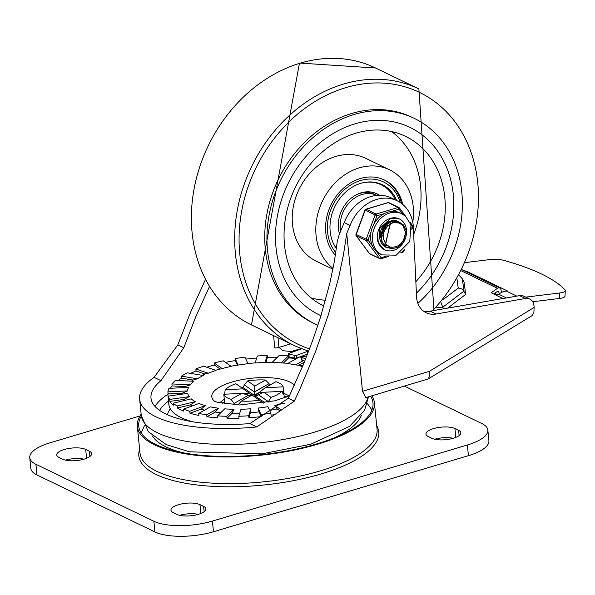 <?xml version="1.0" encoding="UTF-8"?>
<svg xmlns="http://www.w3.org/2000/svg" width="595" height="595" viewBox="0 0 595 595"><rect width="100%" height="100%" fill="white"/><g stroke="black" fill="none" stroke-linecap="round" stroke-linejoin="round"><path stroke-width="0.89" d="M294.339 385.463A42.104 14.473 -5.7 0 0 292.041 383.336A42.104 14.473 -5.7 0 0 237.844 380.503A42.104 14.473 -5.7 0 0 214.438 401.134M302.513 366.669A65.77 22.603 -5.7 0 0 300.802 366.163L303.063 365.337M298.854 357.245L287.593 363.567A65.77 22.603 -5.7 0 1 295.611 364.899L302.044 365.709M288.374 355.892A85.598 29.415 -5.7 0 0 279.189 355.468L272.019 362.489A65.77 22.603 -5.7 0 1 281.294 362.92L288.092 363.285M265.043 362.511L267.192 355.505A85.598 29.415 -5.7 0 0 257.308 355.996L255.158 363.002A65.77 22.603 -5.7 0 1 265.043 362.511L272.205 362.31M225.512 362.377A85.598 29.415 174.3 0 1 235.33 360.57L235.129 358.569A85.598 29.415 -5.7 0 1 244.954 357.179L247.974 363.694A65.77 22.603 -5.7 0 0 238.141 365.085L237.502 365.256M206.703 367.212A85.598 29.415 174.3 0 1 214.371 364.995L214.17 363.002A85.598 29.415 -5.7 0 1 223.274 360.808L231.247 366.386A65.77 22.603 -5.7 0 0 222.143 368.573L215.502 370.239M190.541 373.37A85.598 29.415 174.3 0 1 196.06 370.99L195.859 368.989A85.598 29.415 -5.7 0 1 203.616 366.148L216 370.41A65.77 22.603 -5.7 0 0 208.25 373.251L204.97 374.054M181.445 376.129A85.598 29.415 -5.7 0 1 187.321 372.834L203.282 375.482A65.77 22.603 -5.7 0 0 197.406 378.784L193.122 380.041L181.646 378.13L181.445 376.129L197.406 378.784M191.449 381.157A71.333 24.514 174.3 0 1 193.122 380.041M171.903 383.939A85.598 29.415 -5.7 0 1 175.503 380.406L193.948 381.269A65.77 22.603 -5.7 0 0 190.348 384.801L185.372 386.557L172.104 385.939L171.903 383.939L190.348 384.801M184.584 387.576A71.333 24.514 174.3 0 1 185.372 386.557M167.894 391.874A85.598 29.415 -5.7 0 1 168.973 388.356L188.637 387.367A65.77 22.603 -5.7 0 0 187.559 390.893L182.241 393.169L168.088 393.875L167.894 391.874L187.559 390.893M182.189 394.15A71.333 24.514 174.3 0 1 182.241 393.169M169.679 399.409A85.598 29.415 -5.7 0 1 168.162 396.136L187.715 393.369A65.77 22.603 -5.7 0 0 189.232 396.642L183.944 399.416L169.88 401.409L169.679 399.409L189.232 396.642M184.725 400.428A71.333 24.514 174.3 0 1 183.944 399.416M177.146 406.013A85.598 29.415 -5.7 0 1 173.138 403.217L191.248 398.858A65.77 22.603 -5.7 0 0 195.249 401.662L190.37 404.883L177.347 408.014L177.146 406.013L195.249 401.662M192.311 405.909A71.333 24.514 174.3 0 1 190.37 404.883M189.783 411.257A85.598 29.415 -5.7 0 1 183.558 409.115L198.983 403.462A65.77 22.603 -5.7 0 0 205.208 405.604L201.08 409.189L189.983 413.25L189.783 411.257L205.208 405.604M204.621 410.111A71.333 24.514 174.3 0 1 201.08 409.189M206.725 414.76A85.598 29.415 -5.7 0 1 198.708 413.428L210.399 406.868A65.77 22.603 -5.7 0 0 218.425 408.2L215.338 412.045L206.926 416.76L206.725 414.76L218.425 408.2M220.849 412.647A71.333 24.514 174.3 0 1 215.338 412.045M226.829 416.299A85.598 29.415 -5.7 0 1 217.554 415.868L224.724 408.847A65.77 22.603 -5.7 0 0 233.991 409.278L232.176 413.25L227.022 418.3L226.829 416.299L233.991 409.278M239.748 413.242A71.333 24.514 174.3 0 1 232.176 413.25M248.71 415.771A85.598 29.415 -5.7 0 1 238.826 416.262L240.975 409.256A65.77 22.603 -5.7 0 0 250.859 408.765L250.45 412.729L248.911 417.772L248.71 415.771L250.859 408.765M274.942 414.537A85.598 29.415 174.3 0 1 271.082 415.198L270.881 413.198L267.869 406.683A65.77 22.603 -5.7 0 1 258.044 408.073L259.085 411.904A71.333 24.514 174.3 0 1 250.45 412.729M285.012 403.99L283.867 403.194A65.77 22.603 -5.7 0 1 274.771 405.381L277.203 408.944A71.333 24.514 174.3 0 1 269.587 410.401M258.044 408.073L261.056 414.589A85.598 29.415 -5.7 0 0 270.881 413.198M261.056 414.589L261.257 416.589A85.598 29.415 174.3 0 1 248.911 417.772M238.826 416.262L239.026 418.263A85.598 29.415 174.3 0 1 227.022 418.3M217.554 415.868L217.755 417.869A85.598 29.415 174.3 0 1 206.926 416.76M198.708 413.428L198.909 415.429A85.598 29.415 174.3 0 1 189.983 413.25M183.558 409.115L183.758 411.115A85.598 29.415 174.3 0 1 177.347 408.014M173.138 403.217L173.338 405.217A85.598 29.415 174.3 0 1 169.88 401.409M168.162 396.136L168.363 398.137A85.598 29.415 174.3 0 1 168.035 396.382A85.598 29.415 174.3 0 1 168.088 393.875M170.326 388.29A85.598 29.415 174.3 0 1 172.104 385.939M178.091 380.532A85.598 29.415 174.3 0 1 181.646 378.13M245.847 359.097A85.598 29.415 174.3 0 1 256.676 358.056M267.192 355.505L267.393 357.506A85.598 29.415 174.3 0 1 277.188 357.424M288.53 356.658L288.657 357.9A85.598 29.415 174.3 0 1 296.414 358.614M301.643 357.342A85.598 29.415 -5.7 0 0 299.464 357.03M168.035 396.382L168.831 404.384A85.598 29.415 -5.7 0 0 192.609 421.773M281.829 391.488L283.629 391.398L283.131 386.839A29.958 10.293 -5.7 0 0 280.773 383.983A29.958 10.293 -5.7 0 0 275.849 381.745L265.169 387.732L255.567 395.504L256.899 395.437M283.629 391.398L281.926 391.622M271.067 397.356L263.786 392.261L258.386 394.641L268.375 401.625L271.067 397.356A29.958 10.293 -5.7 0 0 281.74 391.361L283.555 394.701A29.958 10.293 -5.7 0 0 283.741 394.098L283.644 391.532M268.375 401.625L258.401 394.775L255.381 396.114L265.05 402.874M268.003 402.339L268.382 401.759M237.911 404.95L241.406 401.067A29.958 10.293 -5.7 0 0 259.361 400.167L263.377 403.15M233.976 403.484L248.606 395.132L233.976 403.484L235.055 404.86M224.694 403.879L223.817 394.262A29.958 10.293 -5.7 0 0 231.098 399.357L233.961 403.351M225.208 389.732L243.162 388.832L235.88 383.745A29.958 10.293 -5.7 0 0 225.208 389.732L224.605 394.225M244.456 385.024L254.437 392.001L244.456 385.024L242.767 387.293A29.958 10.293 -5.7 0 0 241.414 387.613M265.541 380.034L254.861 386.021L254.422 391.867L269.066 383.656L265.541 380.034A29.958 10.293 -5.7 0 0 247.579 380.926L244.441 384.891M269.066 383.656L254.437 392.001L254.191 395.281L259.242 392.447M270.13 384.95L269.081 383.79M286.53 397.073A37.091 12.748 -5.7 0 0 284.135 396.091M224.516 402.041A37.091 12.748 -5.7 0 0 222.359 403.477M404.392 386.118L481.675 423.447A42.795 14.711 174.3 0 1 487.84 430.066A42.795 14.711 174.3 0 1 467.373 445.001L212.4 521.086A42.795 14.711 174.3 0 1 153.86 521.272L35.916 464.301A42.795 14.711 174.3 0 1 29.75 457.681A42.795 14.711 174.3 0 1 50.225 442.747L139.996 415.957M199.957 504.634A15.693 5.392 -5.7 0 0 182.13 503.824A15.693 5.392 -5.7 0 0 170.981 510.183A15.693 5.392 -5.7 0 0 173.242 512.607L176.931 514.392A15.693 5.392 -5.7 0 0 194.751 515.203A15.693 5.392 -5.7 0 0 205.9 508.844A15.693 5.392 -5.7 0 0 203.639 506.419L199.957 504.634L200.835 513.47M62.668 459.191A15.693 5.392 -5.7 0 0 80.489 460.009A15.693 5.392 -5.7 0 0 91.637 453.65A15.693 5.392 -5.7 0 0 89.376 451.226L85.695 449.441A15.693 5.392 -5.7 0 0 67.867 448.63A15.693 5.392 -5.7 0 0 56.718 454.989A15.693 5.392 -5.7 0 0 58.979 457.414L62.668 459.191M454.922 428.556A15.693 5.392 -5.7 0 0 437.102 427.738A15.693 5.392 -5.7 0 0 425.953 434.097A15.693 5.392 -5.7 0 0 428.214 436.522L431.896 438.307A15.693 5.392 -5.7 0 0 449.723 439.117A15.693 5.392 -5.7 0 0 460.872 432.758A15.693 5.392 -5.7 0 0 458.611 430.334L454.922 428.556L455.807 437.385M487.84 430.066L488.904 440.731A42.795 14.711 -5.7 0 1 468.436 455.666L213.464 531.752A42.795 14.711 174.3 0 1 154.923 531.937L36.979 474.966A42.795 14.711 174.3 0 1 30.814 468.347L29.75 457.681M198.232 514.37A15.693 5.392 -5.7 0 0 179.72 515.322M83.969 459.176A15.693 5.392 -5.7 0 0 65.457 460.128M453.197 438.284A15.693 5.392 -5.7 0 0 434.685 439.236M223.817 394.262L241.771 393.362L231.098 399.357M254.861 386.021L247.579 380.926M283.131 386.839L265.169 387.732M263.786 392.261L281.74 391.361M241.406 401.067L252.087 395.08L259.361 400.167M263.109 392.559L259.018 392.767M259.004 392.633L263.451 392.41M242.195 393.474L249.223 393.124L242.626 393.585M243.162 388.832L249.223 393.124M241.771 393.362L248.606 395.132M236.988 404.927L238.647 403.998M248.621 395.266L250.755 395.824M283.302 394.121L283.741 394.098M242.767 387.293L254.191 395.281M250.525 395.757L250.904 395.742M249.238 393.25L251.93 395.162M237.405 365.047L235.33 360.57M219.971 368.915L214.371 364.995M204.948 374.047L196.06 370.99M261.257 416.589L259.085 411.904M279.538 410.58L277.203 408.944M304.395 362.087L299.107 365.047M288.657 357.9L283.614 362.838M267.393 357.506L265.906 362.333M214.17 363.002L222.143 368.573M235.129 358.569L238.141 365.085M281.294 362.92L288.367 355.981M295.611 364.899L303.205 360.637M195.859 368.989L208.25 373.251M274.771 405.381L280.617 409.472M383.82 229.558A14.555 11.915 115.8 0 0 384.206 228.577M209.447 286.574L195.785 316.763L183.788 347.778L160.977 380.674A102.719 35.298 -5.7 0 0 150.996 398.085A102.719 35.298 -5.7 0 0 249.863 423.61L288.315 398.271L303.636 363.947L312.658 340.504L320.534 317.105L329.905 282.997L334.353 261.51L337.276 241.473L339.254 234.423L344.208 222.575L350.105 225.423L346.744 233.463L343.404 255.054L338.518 278.081L328.433 314.502L315.409 351.972L299.91 389.093L294.294 401.156L256.757 426.942A114.128 39.225 174.3 0 1 139.639 399.215A114.128 39.225 174.3 0 1 154.075 377.342L177.808 344.884L190.787 311.787L205.446 279.583M293.833 351.63A108.424 37.262 -5.7 0 0 291.275 351.511A5.705 2.053 92.4 0 0 290.486 352.842M289.75 356.963A5.705 2.053 92.4 0 0 289.75 357.982M167.493 414.76A88.454 30.397 174.3 0 1 170.289 408.772M428.177 378.955L532.042 315.647L533.871 312.673L534.131 307.451L429.181 371.421L429.553 376.256L428.177 378.955L365.821 397.624L362.496 391.317L346.744 233.463M301.025 348.596L291.275 351.511L283.056 350.723L278.958 347.383L277.999 337.744M344.208 222.575A38.801 31.78 -64.2 0 1 391.242 197.904L397.14 200.753A38.801 31.78 115.8 0 1 413.265 225.654L416.552 296.734A22.826 18.69 115.8 0 0 426.146 312.739A22.826 18.69 115.8 0 0 436.031 314.026L525.459 298.489A9.989 8.181 -64.2 0 1 529.788 299.054L523.89 296.206A9.989 8.181 115.8 0 0 519.561 295.641L430.133 311.178A22.826 18.69 -64.2 0 1 423.35 310.999M529.788 299.054A9.989 8.181 -64.2 0 1 533.938 305.51L534.131 307.451M397.14 200.753A38.801 31.78 115.8 0 0 350.105 225.423M464.74 271.112A17.121 14.02 -64.2 0 1 464.948 271.082L466.011 270.956L507.297 290.896L506.233 291.022A17.121 14.02 115.8 0 0 498.699 294.213L497.755 294.934L494.579 293.395M559.508 298.474A11.417 3.049 2.5 0 0 565.012 296.124L565.25 290.628A11.417 3.049 -177.5 0 1 559.746 292.985L559.508 298.474L532.711 301.739M465.394 262.559L490.451 259.509A11.417 3.049 -177.5 0 1 503.972 260.394A202.672 54.152 -177.5 0 1 564.9 289.825A11.417 3.049 -177.5 0 1 565.25 290.628M466.19 271.811L466.011 270.956M525.772 297.113L559.746 292.985M141.134 414.209A119.126 40.936 -5.7 0 0 137.333 426.377A119.126 40.936 -5.7 0 0 259.933 455.279A119.126 40.936 -5.7 0 0 374.404 402.711A119.126 40.936 -5.7 0 0 371.89 395.816M137.333 426.377L139.996 453.04A119.126 40.936 -5.7 0 0 262.596 481.943A119.126 40.936 -5.7 0 0 377.066 429.374L374.404 402.711M141.327 416.031A117.698 40.445 -5.7 0 0 138.754 426.236A117.698 40.445 -5.7 0 0 259.889 454.796A117.698 40.445 -5.7 0 0 372.983 402.852A117.698 40.445 -5.7 0 0 370.603 396.203M461.467 270.918L497.502 288.322A2.856 2.335 -64.2 0 1 499.785 288.039A2.856 2.335 -64.2 0 1 500.93 289.601L501.518 292.457M497.502 288.322L491.21 292.747L502.857 298.541M305.704 358.822L302.007 357.469A1.428 0.402 -178.8 0 1 301.65 357.193A1.428 0.402 -178.8 0 1 302.186 356.896L306.841 355.944M301.65 357.193L301.591 359.938A1.428 0.402 1.2 0 0 301.948 360.206L304.744 361.21M288.419 353.72L288.359 356.457A1.428 0.402 1.2 0 0 288.999 356.807L294.592 358.078A1.428 0.402 1.2 0 0 296.652 358.049L296.712 355.304A1.428 0.402 -178.8 0 1 294.651 355.341L289.058 354.07A1.428 0.402 -178.8 0 1 288.419 353.72A1.428 0.402 -178.8 0 1 288.694 353.489L301.583 348.819M497.338 291.476L498.878 292.219A1.428 1.168 115.8 0 0 497.16 291.58L493.753 293.975M498.878 292.219L499.205 293.841M296.712 355.304L307.451 351.414L307.526 354.189M308.485 351.712L307.451 351.414M296.652 358.049L307.399 354.151M440.977 302.528L442.792 307.243L464.011 291.044L462.345 278.795L459.169 275.381M457.02 279.211L458.217 288.084L460.656 288.397L462.865 289.639L465.714 294.369L464.055 282.119L462.345 278.795M443.602 308.835L442.792 307.243L436.462 307.801M447.693 308.128L465.714 294.369M354.94 123.849A104.14 85.286 115.8 0 0 277.486 215.554A104.14 85.286 115.8 0 0 319.359 314.941A104.14 85.286 115.8 0 0 320.973 315.7A104.14 85.286 115.8 0 1 319.359 314.941L319.359 314.941A104.14 85.286 115.8 0 1 287.854 184.071A104.14 85.286 115.8 0 1 409.955 127.389A104.14 85.286 115.8 0 0 354.94 123.849M416.388 293.201A104.14 85.286 115.8 0 0 409.955 127.389A104.14 85.286 115.8 0 1 453.286 194.721A104.14 85.286 115.8 0 1 416.388 293.201M417.876 303.361A114.128 93.467 115.8 0 0 414.298 118.398A114.128 93.467 115.8 0 0 354.01 114.515A114.128 93.467 115.8 0 0 269.126 215.018A114.128 93.467 115.8 0 0 315.015 323.933A114.128 93.467 115.8 0 0 317.916 325.264M414.298 118.398L412.09 117.334A114.128 93.467 115.8 0 0 351.801 113.452A114.128 93.467 115.8 0 0 266.917 213.947A114.128 93.467 115.8 0 0 312.799 322.869L315.015 323.933M402.674 204.353A45.651 37.388 115.8 0 0 384.511 180.062A45.651 37.388 115.8 0 0 334.494 198.7A45.651 37.388 115.8 0 0 335.401 255.277M412.759 222.255A57.068 46.737 115.8 0 0 413.22 206.673A57.068 46.737 115.8 0 0 389.48 169.783A57.068 46.737 115.8 0 0 324.833 196.551A57.068 46.737 115.8 0 0 333.066 268.367M389.48 169.783L365.888 158.389A57.068 46.737 115.8 0 0 298.988 189.448A57.068 46.737 115.8 0 0 316.243 261.153L332.903 269.2M415.86 281.718A94.159 77.112 115.8 0 0 444.785 197.257A94.159 77.112 115.8 0 0 404.05 135.66A94.159 77.112 115.8 0 0 295.224 187.626A94.159 77.112 115.8 0 0 322.163 305.183A94.159 77.112 115.8 0 0 323.858 306.031M413.681 234.519A93.445 76.524 115.8 0 0 420.591 186.042A93.445 76.524 115.8 0 0 391.51 131.517M311.125 297.931A93.445 76.524 115.8 0 0 325.51 300.185M336.391 248.606A40.52 33.179 -64.2 0 1 360.875 183.305A40.52 33.179 -64.2 0 1 382.28 184.688A40.52 33.179 -64.2 0 1 396.627 200.5M401.476 203.393A45.651 37.388 115.8 0 0 383.954 179.802M335.818 252.592A43.509 35.633 -64.2 0 1 346.989 187.633A43.509 35.633 -64.2 0 1 400.212 202.501M361.991 194.505A28.53 23.369 -64.2 0 1 376.888 195.391A28.53 23.369 115.8 0 0 350.366 201.549A28.53 23.369 115.8 0 0 340.727 230.89A28.53 23.369 -64.2 0 1 361.991 194.505M332.984 242.552A39.947 32.71 115.8 0 0 336.42 248.375M395.177 199.801A39.947 32.71 115.8 0 0 381.291 184.844A39.947 32.71 115.8 0 0 361.715 183.067M381.291 184.844L379.818 184.13A39.947 32.71 115.8 0 0 375.073 182.368M388.416 189.835A40.52 33.179 115.8 0 0 381.157 184.175M376.888 195.391L374.857 194.409A28.53 23.369 115.8 0 0 359.782 193.434A28.53 23.369 115.8 0 0 356.703 194.58M338.882 231.462A28.53 23.369 115.8 0 0 339.559 233.679M379.446 195.272A29.958 24.536 115.8 0 0 376.947 193.836A29.958 24.536 115.8 0 0 361.12 192.817A29.958 24.536 115.8 0 0 339.492 233.85M378.97 195.272A29.958 24.536 115.8 0 0 376.204 193.494M386.393 223.155L386.371 224.092M386.341 224.56L386.259 225.364M386.148 226.093L385.196 229.373M384.281 231.262L382.273 234.088M381.759 234.646L381.187 235.211M380.83 235.546L380.041 236.208M387.077 245.438L384.4 245.542M384.206 245.527L383.135 245.363M396.322 220.857L397.237 221.37M404.317 237.598L405.061 234.698L405.069 231.031L403.046 226.085L401.528 224.508L398.821 223.006L393.548 222.627L398.501 222.262L400.74 222.991L403.321 224.873L405.998 230.094L405.849 236.632L402.86 242.879L397.72 247.297L391.636 248.784L386.036 246.962L382.25 242.254L381.142 235.791L382.957 229.112L387.196 223.824L392.789 221.191L398.345 221.838L399.446 222.441M393.035 247.23L386.334 247.163M386.17 247.104L383.202 245.423M383.678 245.854L386.014 247.007M386.185 247.066L392.023 247.26M398.367 221.846L392.596 221.013L391.012 221.4L386.981 223.579L382.704 228.822L380.83 235.486L381.871 241.979L385.612 246.739L387.241 247.684M400.576 222.917L398.3 222.128L392.566 222.701L387.308 226.42L384.221 231.41L383.619 233.575L383.47 238.922L385.768 244.158L389.881 246.918L392.403 247.26L395.013 246.851A11.617 9.513 115.8 0 0 404.325 237.591M390.075 223.118L385.716 244.091M391.882 222.991L390.513 223.326L385.426 243.719M385.872 244.285L384.883 243.838M385.017 243.898L385.805 244.203M389.673 221.928L388.304 222.262M380.153 236.974L380.8 236.602M381.127 236.401L381.73 235.97M382.161 235.642L383.463 234.43M387.159 226.583L387.248 225.103M387.129 223.467L387.003 222.79M380.235 237.36L380.815 237.063M381.127 236.884L381.759 236.475M382.169 236.185L383.373 235.166M387.665 226.041L387.672 224.791M387.479 223.207L387.352 222.627M379.952 234.549L381.083 233.508M383.016 231.053L384.244 228.517M384.95 225.52L385.032 224.293M379.96 235.114L380.956 234.289M382.555 232.556L385.114 227.268M385.456 224.97L385.471 223.899M392.76 222.909A14.049 11.506 115.8 0 0 384.221 231.41M377.364 238.692A17.121 14.02 -64.2 0 1 383.976 221.987A17.121 14.02 -64.2 0 1 399.379 218.93A17.121 14.02 -64.2 0 1 404.555 240.439A17.121 14.02 -64.2 0 1 384.482 249.759A17.121 14.02 -64.2 0 1 377.364 238.692M399.922 222.619A14.265 11.684 115.8 0 0 398.137 221.496A14.265 11.684 115.8 0 0 385.307 224.047A14.265 11.684 115.8 0 0 379.788 237.963A14.265 11.684 115.8 0 0 385.724 247.193A14.265 11.684 115.8 0 0 387.65 247.877M384.311 246.352A14.265 11.684 115.8 0 0 384.697 246.449A14.265 11.684 -64.2 0 1 384.311 246.352M397.051 221.251A14.265 11.684 115.8 0 0 396.597 220.909A14.265 11.684 -64.2 0 1 397.051 221.251M364.921 210.095L376.955 215.754A1.428 0.654 -106.6 0 0 376.085 214.059L366.133 209.254A1.428 0.654 -106.6 0 0 365.858 209.217A1.428 1.428 0 0 0 364.921 210.095L355.981 234.385A1.428 1.428 0 0 0 356.174 235.732L356.174 235.732A1.428 0.751 -36.6 0 0 356.331 235.858L366.282 240.663A1.428 0.751 -36.6 0 0 368.007 240.045L355.981 234.385M386.148 256.252L381.142 257.747A1.428 0.751 143.4 0 1 379.424 258.371L369.473 253.559A1.428 0.751 143.4 0 1 369.309 253.433A1.428 0.751 143.4 0 1 369.227 253.239M403.432 250.592L403.224 251.157A1.428 0.654 73.4 0 1 402.897 252.168L400.621 252.845M411.13 225.46L412.774 227L411.822 229.581M405.411 216.163A22.826 18.69 115.8 0 0 401.863 213.791L400.019 212.898A22.826 18.69 115.8 0 0 391.413 211.433L399.029 209.165A1.428 0.751 -36.6 0 0 399.438 207.953L399.438 207.953A1.428 0.751 -36.6 0 0 399.282 207.826A1.428 1.168 -64.2 0 0 398.159 207.469A1.428 0.654 73.4 0 1 399.029 209.165L402.86 214.312M391.413 211.433A22.826 18.69 115.8 0 0 384.571 213.479A22.826 18.69 115.8 0 0 373.868 224.137A22.826 18.69 115.8 0 0 371.094 231.663A22.826 18.69 115.8 0 0 370.663 239.25A22.826 18.69 115.8 0 0 372.537 246.151A22.826 18.69 115.8 0 0 376.613 251.633A22.826 18.69 115.8 0 0 380.16 254.005L382.005 254.898L396.196 255.196L409.754 241.533L410.974 224.903L405.619 216.297L401.863 213.791A22.826 18.69 115.8 0 0 381.328 217.867A22.826 18.69 115.8 0 0 372.507 240.142A22.826 18.69 115.8 0 0 382.005 254.898M283.867 393.429A37.091 12.748 174.3 0 1 288.605 395.749A37.091 12.748 174.3 0 1 288.969 396.017M219.756 402.927A37.091 12.748 174.3 0 1 224.248 399.379M183.178 452.802A106.282 36.526 174.3 0 1 165.946 446.867A106.282 36.526 174.3 0 1 152.491 435.957M361.44 415.102A106.282 36.526 174.3 0 1 334.68 437.682M139.632 449.381A120.547 41.427 -5.7 0 0 156.202 474.49A120.547 41.427 -5.7 0 0 301.858 478.923A120.547 41.427 -5.7 0 0 376.702 425.722M468.436 455.666L467.373 445.001M213.464 531.752L212.4 521.086M154.923 531.937L153.86 521.272M36.979 474.966L35.916 464.301M204.167 511.67L203.639 506.419M89.904 456.477L89.376 451.226M86.573 458.276L85.695 449.441M459.132 435.585L458.611 430.334M368.097 396.947A114.128 39.225 174.3 0 1 252.377 443.476A114.128 39.225 174.3 0 1 141.238 415.213L139.639 399.215M168.058 394.15A102.719 35.298 -5.7 0 0 155.02 406.437M273.559 335.595L274.793 347.993A5.705 1.964 -5.7 0 0 278.958 347.383L290.702 343.88M159.586 410.379A98.435 33.826 174.3 0 1 168.504 401.089M436.031 314.026L430.133 311.178M429.181 371.421L362.496 391.317M519.561 295.641L525.459 298.489M183.788 347.778L177.808 344.884M249.863 423.61L256.757 426.942M288.315 398.271L294.294 401.156M160.977 380.674L154.075 377.342M464.948 271.082L462.077 269.691M498.699 294.213L506.397 297.931M516.787 296.124L506.233 291.022M301.948 360.206L302.007 357.469M294.651 355.341L294.592 358.078M288.999 356.807L289.058 354.07M458.217 288.084L443.595 299.248M432.409 310.783A139.81 114.5 115.8 0 0 469.648 148.46A139.81 114.5 115.8 0 0 345.717 87.673A139.81 114.5 115.8 0 0 240.536 218.179A139.81 114.5 115.8 0 0 309.556 348.893M434 310.508L418.873 88.923A142.666 116.836 115.8 0 0 343.508 84.074A142.666 116.836 115.8 0 0 237.412 209.693A142.666 116.836 115.8 0 0 294.763 345.844L308.649 351.281M418.873 88.923L375.571 68.008A142.666 116.836 115.8 0 0 300.215 63.152A142.666 116.836 115.8 0 0 194.111 188.779A142.666 116.836 115.8 0 0 251.462 324.922L294.763 345.844M384.244 225.089A14.979 12.264 -64.2 0 1 383.812 226.978M381.395 232.162A14.979 12.264 -64.2 0 1 379.967 233.999M356.174 235.732L369.309 253.433A1.428 1.428 0 0 0 369.837 253.864A1.428 1.168 115.8 0 1 369.473 253.559L356.331 235.858A1.428 1.168 115.8 0 1 356.197 234.527L365.144 210.236A1.428 1.168 115.8 0 1 366.133 209.254L388.208 202.664L398.159 207.469L376.085 214.059A1.428 1.168 -64.2 0 0 375.095 215.04L366.156 239.331A1.428 1.168 -64.2 0 0 366.282 240.663L379.424 258.371A1.428 1.168 -64.2 0 0 379.788 258.669A1.428 1.428 0 0 0 380.815 258.758A1.428 0.654 -106.6 0 0 381.142 257.747L376.613 251.633M373.868 224.137L376.955 215.754L384.571 213.479M372.537 246.151L368.007 240.045L371.094 231.663M404.451 249.588L403.827 251.291L402.584 251.343M369.837 253.864L379.788 258.669A1.428 1.168 -64.2 0 0 380.54 258.721A1.428 0.654 -106.6 0 0 380.815 258.758L388.334 256.512M412.417 225.527A1.428 0.751 143.4 0 1 412.58 225.654A1.428 0.751 143.4 0 1 412.171 226.866L411.673 228.205M387.933 202.635A1.428 0.654 73.4 0 1 388.208 202.664A1.428 1.168 115.8 0 1 388.966 202.716A1.428 1.428 0 0 0 387.933 202.635L365.858 209.217M399.379 218.93A17.121 14.02 -64.2 0 1 402.041 220.708A17.121 14.02 -64.2 0 1 403.626 242.158A17.121 14.02 -64.2 0 1 384.482 249.759L378.71 243.184L379.781 228.45L390.498 218.536L399.379 218.93M214.661 401.32L217.234 402.227L239.651 404.979L274.979 400.785L289.534 395.749M255.5 362.838L247.676 363.582M237.821 364.98L231.046 366.245M205.476 373.824L202.077 375.289M284.321 397.929L283.488 389.584M371.92 409.97L367.36 403.514M144.392 425.767L141.201 432.996M368.476 396.835L364.579 410.26L349.51 426.414L310.835 444.197L261.83 453.881L189.582 451.821L166.28 444.629L148.348 431.702L141.238 415.213M499.785 288.039L462.025 269.803M251.462 324.922L299.464 63.063L375.571 68.008M388.966 202.716L398.918 207.521A1.428 1.428 0 0 1 399.438 207.953L405.664 216.342M409.851 221.98L412.58 225.654A1.428 1.428 0 0 1 412.774 227M402.897 252.168A1.428 1.428 0 0 0 403.827 251.291"/></g></svg>
